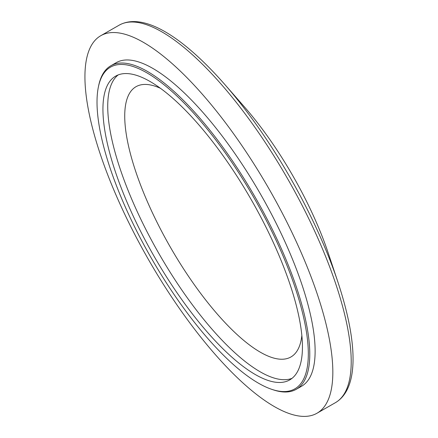 <?xml version="1.0" encoding="UTF-8"?>
<svg xmlns="http://www.w3.org/2000/svg" width="438" height="438" viewBox="0 0 438 438"><rect width="100%" height="100%" fill="white"/><g stroke="black" fill="none" stroke-linecap="round" stroke-linejoin="round"><path stroke-width="0.66" d="M224.3 83.915A214.921 69.001 -119.8 0 1 319.406 234.899A214.921 69.001 -119.8 0 1 337.955 282.203L328.456 253.695A159.52 51.213 -119.8 0 0 314.687 218.584A159.52 51.213 -119.8 0 0 244.097 106.522L224.3 83.915C182.482 36.381 143.177 11.81 119.092 25.207L100.713 35.741A217.527 69.839 -119.8 0 0 118.824 201.414A217.527 69.839 -119.8 0 0 317.052 413.193A217.527 69.839 -119.8 0 0 298.94 247.519A217.527 69.839 -119.8 0 0 100.713 35.741M118.14 74.953A175.058 56.201 -119.8 0 0 113.612 80.039A175.058 56.201 -119.8 0 0 135.013 206.714A175.058 56.201 -119.8 0 0 285.352 379.675A175.058 56.201 -119.8 0 0 292.031 378.339M160.177 88.175A155.758 50.009 -119.8 0 0 132.271 89.653A155.758 50.009 -119.8 0 0 149.002 205.323A155.758 50.009 -119.8 0 0 286.485 358.711A155.758 50.009 -119.8 0 0 301.864 335.382M130.212 209.468A175.058 56.201 -119.8 0 0 289.737 379.899A175.058 56.201 -119.8 0 0 275.163 246.572A175.058 56.201 -119.8 0 0 115.632 76.141A175.058 56.201 -119.8 0 0 130.212 209.468M279.449 247.673A185.416 59.53 -119.8 0 0 171.805 91.356A185.416 59.53 -119.8 0 0 98.435 86.719A185.416 59.53 -119.8 0 0 125.92 208.368A185.416 59.53 -119.8 0 0 271.921 389.393A185.416 59.53 -119.8 0 0 279.449 247.673M271.921 389.393L273.159 389.809A186.451 59.864 -119.8 0 0 296.252 389.294A186.451 59.864 -119.8 0 0 280.731 247.295A186.451 59.864 -119.8 0 0 110.819 65.771A186.451 59.864 -119.8 0 0 98.703 85.437L98.435 86.719M296.252 389.294L301.601 386.234A186.451 59.864 -119.8 0 0 286.074 244.229A186.451 59.864 -119.8 0 0 116.163 62.705L110.819 65.771M337.955 282.203C357.835 342.313 359.165 388.648 335.431 402.659A217.527 69.839 -119.8 0 0 317.32 236.985A217.527 69.839 -119.8 0 0 119.092 25.207M335.431 402.659L317.052 413.193"/></g></svg>
